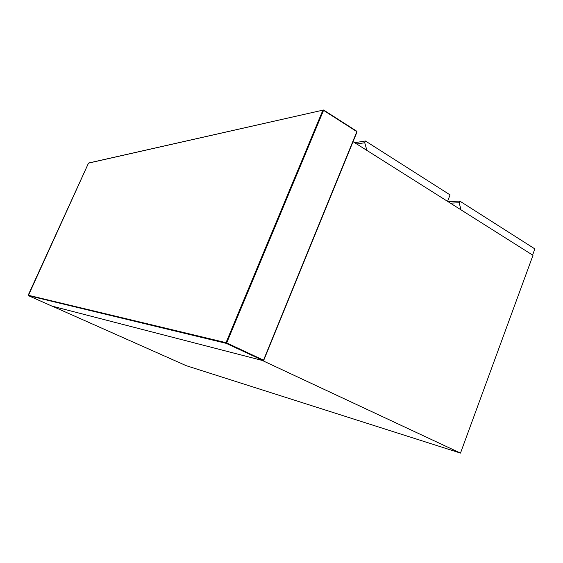 <?xml version="1.0" encoding="UTF-8"?>
<svg xmlns="http://www.w3.org/2000/svg" width="563" height="563" viewBox="0 0 563 563"><rect width="100%" height="100%" fill="white"/><g stroke="black" fill="none" stroke-linecap="round" stroke-linejoin="round"><path stroke-width="0.84" d="M263.477 360.763L51.909 306.089L28.333 295.617L226.242 343.353L263.547 360.742L263.512 360.151L226.678 342.916L323.549 110.355L356.865 131.658L263.512 360.151M366.893 150.412L364.733 142.742L365.443 140.996L450.062 194.889L447.564 201.357M364.733 142.742L356.71 143.98M354.669 142.692L365.443 140.996M460.485 453.095L262.238 360.44L52.317 306.195L186.247 365.69L460.485 453.095L532.992 255.313L353.043 141.665M461.041 209.872L459.169 202.757L459.802 201.097L534.85 248.895L532.591 255.06M459.169 202.757L450.414 203.159M448.049 201.667L459.802 201.097M88.806 162.974L323.577 109.996L322.895 110.165L226.016 342.663L28.185 295.223L88.504 163.122L323.577 109.996L356.879 131.299L357.026 131.911L263.59 360.489M357.048 131.862L356.879 131.299L323.605 110.059M88.497 163.15L28.333 295.617M226.016 342.663L226.678 342.916L226.242 343.353L226.016 342.663M357.026 131.911L263.59 360.651M28.178 295.223L28.305 295.603"/></g></svg>
